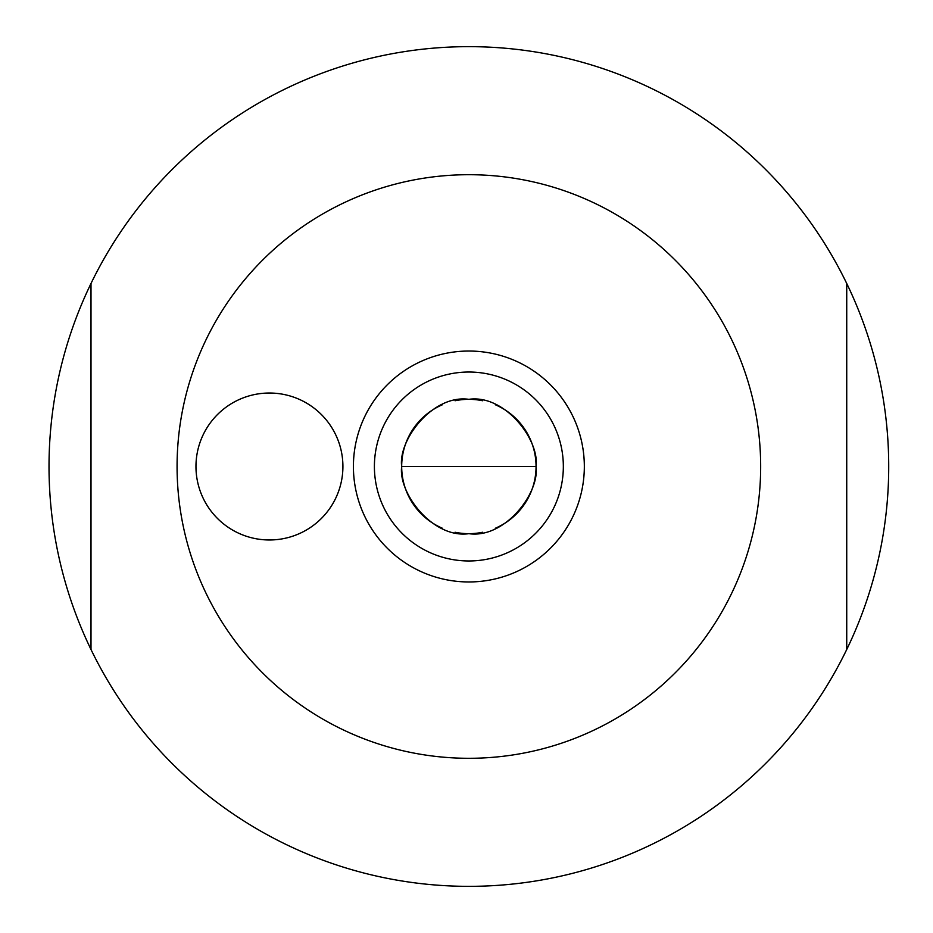 <?xml version="1.0" encoding="UTF-8"?>
<svg xmlns="http://www.w3.org/2000/svg" width="933" height="933" viewBox="0 0 933 933"><rect width="100%" height="100%" fill="white"/><g stroke="black" fill="none" stroke-linecap="round" stroke-linejoin="round"><path stroke-width="1.4" d="M269.439 393.026A73.474 73.474 0 0 1 333.069 503.237A73.474 73.474 0 0 1 205.808 503.237A73.474 73.474 0 0 1 269.439 393.026M442.417 528.253A67.176 67.176 0 0 1 442.417 404.747M455.071 400.758A67.176 67.176 0 0 1 482.664 400.758M495.318 404.747A67.176 67.176 0 0 1 495.318 528.253M482.664 532.242A67.176 67.176 0 0 1 455.071 532.242M374.401 466.5A94.466 94.466 0 0 1 516.101 384.688A94.466 94.466 0 0 1 516.101 548.312A94.466 94.466 0 0 1 374.401 466.5M353.409 466.5A115.459 115.459 0 0 1 526.597 366.506A115.459 115.459 0 0 1 526.597 566.494A115.459 115.459 0 0 1 353.409 466.5M177.072 466.5A291.796 291.796 0 0 1 614.765 213.797A291.796 291.796 0 0 1 614.765 719.203A291.796 291.796 0 0 1 177.072 466.5M846.732 649.508L846.732 283.492A419.85 419.85 0 0 1 468.867 886.35A419.85 419.85 0 0 1 91.002 283.492L91.002 649.508M91.002 283.492A419.85 419.85 0 0 1 846.732 283.492M468.867 533.676C505.01 538.842 539.799 492.857 536.043 466.5C539.799 440.143 505.01 394.158 468.867 399.324C432.725 394.158 397.936 440.143 401.691 466.5C397.936 492.857 432.725 538.842 468.867 533.676M401.691 466.5L536.043 466.5"/></g></svg>
